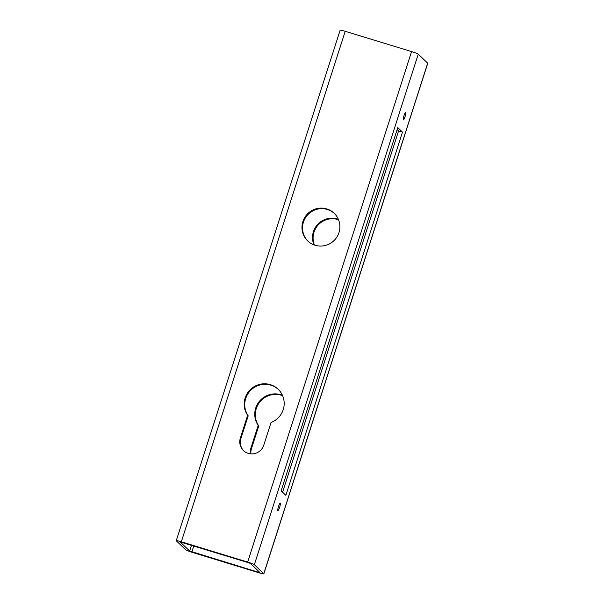 <?xml version="1.0" encoding="UTF-8"?>
<svg xmlns="http://www.w3.org/2000/svg" width="604" height="604" viewBox="0 0 604 604"><rect width="100%" height="100%" fill="white"/><g stroke="black" fill="none" stroke-linecap="round" stroke-linejoin="round"><path stroke-width="0.91" d="M278.557 506.333A3.934 0.657 107 0 0 277.938 510.599A3.934 0.657 107 0 0 279.614 507.345A3.934 0.657 107 0 0 280.233 503.079A3.934 0.657 107 0 0 278.557 506.333M404.008 115.613A3.934 0.657 107 0 0 403.389 119.871A3.934 0.657 107 0 0 405.065 116.617A3.934 0.657 107 0 0 405.684 112.352A3.934 0.657 107 0 0 404.008 115.613M243.767 450.841A12.412 12.201 133.7 0 1 240.913 438.549L248.199 415.846L247.648 415.318L240.354 438.021A12.412 12.201 -46.3 0 0 243.488 450.576A12.412 12.201 -46.3 0 0 263.767 445.178L271.06 422.475A20.174 19.826 -46.3 0 0 278.134 389.218A20.174 19.826 -46.3 0 0 247.648 415.318M248.199 415.846A20.174 19.826 133.7 0 1 278.414 389.489M282.604 395.665A20.174 19.826 -46.3 0 0 258.754 425.933L258.202 425.405L250.909 448.108A12.412 12.201 -46.3 0 0 250.464 453.838M282.43 395.288A20.174 19.826 -46.3 0 0 258.202 425.405M302.883 221.577A19.139 18.807 -46.3 0 0 307.708 240.928A19.139 18.807 -46.3 0 0 338.98 232.616A19.139 18.807 -46.3 0 0 334.155 213.257A19.139 18.807 -46.3 0 0 302.883 221.577M307.987 241.192A19.139 18.807 133.7 0 1 303.442 222.106A19.139 18.807 133.7 0 1 334.435 213.529M338.399 219.388A19.139 18.807 -46.3 0 0 314.02 244.892M338.557 219.773A19.139 18.807 -46.3 0 0 314.42 245.035M176.308 540.806A6.206 0.513 17.8 0 1 176.247 540.693A6.206 0.513 17.8 0 1 181.328 541.796L247.663 562.082A6.206 0.513 17.8 0 1 254.352 564.664L263.789 573.694A6.206 0.513 17.8 0 1 263.85 573.8A6.206 0.513 17.8 0 1 258.776 572.698L192.434 552.418A6.206 0.513 17.8 0 1 185.745 549.829L176.308 540.806M176.247 540.693L340.15 30.2A6.206 0.513 17.8 0 1 345.224 31.302L411.566 51.582A6.206 0.513 17.8 0 1 418.255 54.171L427.692 63.194A6.206 0.513 17.8 0 1 427.753 63.307L263.85 573.8M281.139 490.841L285.858 495.356L402.483 132.117L397.764 127.603L281.139 490.841M258.754 425.933L251.468 448.636A12.412 12.201 -46.3 0 0 250.954 453.883M248.221 562.611L250.449 563.472L259.894 572.501L258.218 572.169L189.648 551.022L180.188 541.962L248.221 562.611M282.581 492.215L398.58 130.925L397.138 129.543M398.58 130.925L402.483 132.117M345.224 31.302L181.328 541.796M411.566 51.582L247.663 562.082M418.255 54.171L254.352 564.664M427.692 63.194L263.789 573.694M191.498 545.269L189.648 551.022M193.778 545.963L191.876 551.882M258.527 571.195L258.218 572.169M251.468 448.636L250.909 448.108M240.913 438.549L240.354 438.021"/></g></svg>
